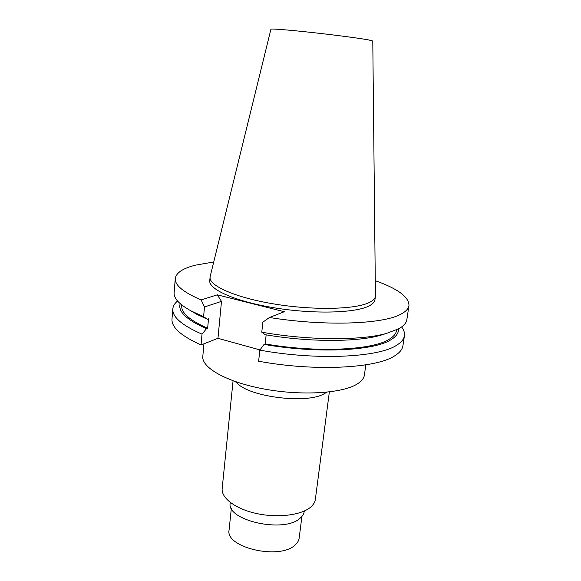 <?xml version="1.0" encoding="UTF-8"?>
<svg xmlns="http://www.w3.org/2000/svg" width="581" height="581" viewBox="0 0 581 581"><rect width="100%" height="100%" fill="white"/><g stroke="black" fill="none" stroke-linecap="round" stroke-linejoin="round"><path stroke-width="0.87" d="M375.428 296.274L372.784 41.011L368.594 39.922C359.61 38.252 334.576 34.962 311.198 32.413C287.784 29.856 270.826 28.542 270.928 29.224L210.191 276.389L209.741 280.616C208.506 289.309 234.985 301.314 273.651 307.705C312.258 314.161 353.756 313.217 368.194 306.34C372.348 304.408 374.6 302.207 374.941 299.731L375.428 296.274C375.086 298.721 372.842 300.885 368.681 302.788C354.25 309.542 312.723 310.399 274.065 303.972C235.349 297.595 208.833 285.714 210.061 277.144M375.311 280.688C397.818 288.728 409.031 297.022 408.966 305.555C408.508 308.707 405.828 311.576 400.934 314.147C383.271 324.22 324.939 326.471 269.475 317.495L284.283 311.714L217.301 294.828L201.142 299.912C183.356 292.287 174.736 285.155 175.288 278.524C176.152 272.765 182.877 268.313 195.477 265.154L213.728 261.987M259.983 349.922L217.962 338.309L221.492 301.372L217.301 294.828M259.83 350.125L258.632 361.215C314.67 371.68 376.452 368.303 394.76 355.79C399.677 352.711 402.401 349.341 402.938 345.68L404.434 335.716C403.918 339.253 401.202 342.5 396.293 345.448C378.013 357.475 316.071 360.481 259.83 350.125L264.086 344.388L265.161 343.916L266.149 334.852M175.288 278.524L174.133 292.686C173.639 298.322 179.238 304.379 190.946 310.857L203.604 316.689L207.352 319.238L208.506 318.831L207.642 328.258L206.487 328.679L202.028 334.148C181.918 325.345 172.179 316.935 172.811 308.918L171.998 318.962C171.337 327.263 181.025 335.92 201.048 344.94L217.962 338.309M385.581 333.697L379.967 335.448C356.306 342.165 308.431 342.18 265.147 334.685L261.77 332.187L262.852 322.179L269.475 317.495M261.77 332.187C308.562 340.517 361.019 340.677 386.336 333.465L398.769 328.737C403.672 325.985 406.366 322.949 406.853 319.615L408.966 305.555M401.631 326.936C403.897 329.928 404.826 332.855 404.434 335.716M398.443 328.911C398.827 333.007 396.162 336.719 390.454 340.045C373.089 350.931 316.347 353.633 264.086 344.388M265.161 343.916C316.282 352.87 371.557 350.205 388.66 339.587C393.431 336.849 396.053 333.814 396.532 330.495L396.627 329.826M201.142 299.912L204.49 306.957L203.604 316.689M204.49 306.957L221.492 301.372M202.028 334.148L201.048 344.94M172.811 308.918C173.08 306.042 174.663 303.405 177.546 301.009M191.628 311.256L196.69 314.241L207.352 319.238M181.759 304.96L181.7 305.635C181.127 312.81 189.776 320.356 207.642 328.258M206.487 328.679C186.457 319.79 177.699 311.452 180.197 303.66M203.96 343.792L202.813 356.335C201.353 367.679 226.953 382.247 264.631 389.103C302.243 396.024 342.972 393.293 357.468 383.852C361.636 381.201 363.946 378.26 364.396 375.035L365.827 364.832M325.019 393.286L323.755 393.976C307.08 403.766 252.052 397.397 238.057 384.063L236.983 383.104M233.068 380.787L222.174 488.505C221.049 497.975 235.479 508.971 256.541 513.524C277.558 518.136 301.023 515.253 310.414 507.329C313.333 504.889 314.982 502.209 315.367 499.29L329.354 391.928M230.287 502.478L230.236 502.899C225.9 520.431 284.24 533.569 300.108 518.208C302.534 516.175 303.907 513.924 304.226 511.462L304.284 511.04M231.354 508.281L229.088 529.959C224.898 547.585 279.991 560.375 295.192 544.898C297.523 542.836 298.845 540.555 299.171 538.071L301.909 516.444M379.967 335.448L386.336 333.465M196.69 314.241L190.946 310.857M323.755 393.976L327.03 392.19M238.057 384.063L235.276 381.572"/></g></svg>
